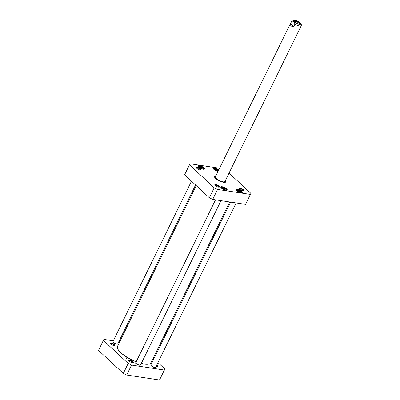 <?xml version="1.0" encoding="UTF-8"?>
<svg xmlns="http://www.w3.org/2000/svg" width="400" height="400" viewBox="0 0 400 400"><rect width="100%" height="100%" fill="white"/><g stroke="black" fill="none" stroke-linecap="round" stroke-linejoin="round"><path stroke-width="0.6" d="M229.695 201.975L150.93 362.755A18.62 5.745 -153.9 0 1 149.205 363.985A18.62 5.745 -153.9 0 1 141.32 363.385M136.215 361.715A18.62 5.745 -153.9 0 1 117.565 348.485A18.62 5.745 -153.9 0 1 117.48 346.37L196.245 185.595M117.61 348.59A18.445 5.69 26.1 0 0 117.65 348.695A18.445 5.69 26.1 0 0 136.165 361.815M141.275 363.475A18.445 5.69 26.1 0 0 148.99 364.045A18.445 5.69 26.1 0 0 149.095 364.015M103.67 339.79L98.79 349.755A33.92 10.46 26.1 0 0 98.555 350.41L123.305 373.4A33.92 10.46 26.1 0 0 126.675 375.04L159.48 380A33.92 10.46 26.1 0 0 159.71 379.6L164.59 369.635A33.92 10.46 -153.9 0 1 164.36 370.04L131.555 365.075A33.92 10.46 -153.9 0 1 128.185 363.44L103.435 340.445A33.92 10.46 -153.9 0 1 103.67 339.79A33.92 10.46 -153.9 0 1 103.905 339.39L113.28 340.81M157.94 362.585L164.83 368.98A33.92 10.46 -153.9 0 1 164.59 369.635M153.18 358.16L153.87 358.8M118.795 341.64L119.73 341.785M156.15 366.24A2.625 0.81 26.1 0 0 157.675 366.45A2.625 0.81 26.1 0 0 157.465 365.41A2.625 0.81 26.1 0 0 156.805 364.9M114.6 344.59A2.625 0.81 26.1 0 0 111.74 343.075A2.625 0.81 26.1 0 0 110.355 343.45A2.625 0.81 26.1 0 0 112.345 345.03A2.625 0.81 26.1 0 0 114.815 345.63A2.625 0.81 26.1 0 0 114.6 344.59M133.035 361.715A2.625 0.81 26.1 0 0 130.175 360.2A2.625 0.81 26.1 0 0 128.79 360.57A2.625 0.81 26.1 0 0 130.775 362.155A2.625 0.81 26.1 0 0 133.245 362.755A2.625 0.81 26.1 0 0 133.035 361.715M128.98 360.875A2.18 0.67 -153.9 0 1 128.99 360.85A2.18 0.67 -153.9 0 1 130.46 360.88A2.18 0.67 -153.9 0 1 132.53 362.045A2.18 0.67 -153.9 0 1 132.905 362.765A2.18 0.67 -153.9 0 1 132.89 362.79M156.555 365.415A2.18 0.67 -153.9 0 1 156.96 365.74A2.18 0.67 -153.9 0 1 157.335 366.46A2.18 0.67 -153.9 0 1 157.32 366.49M110.545 343.75A2.18 0.67 -153.9 0 1 110.555 343.725A2.18 0.67 -153.9 0 1 112.03 343.755A2.18 0.67 -153.9 0 1 114.095 344.92A2.18 0.67 -153.9 0 1 114.47 345.64A2.18 0.67 -153.9 0 1 114.455 345.67M103.435 340.445L98.555 350.41M164.36 370.04L159.48 380M131.555 365.075L126.675 375.04M128.185 363.44L123.305 373.4M150.95 365.31A2.485 0.765 26.1 0 0 150.98 365.41A2.485 0.765 26.1 0 0 152.86 366.905A2.485 0.765 26.1 0 0 155.195 367.475A2.485 0.765 26.1 0 0 155.295 367.44M236.145 202.95L155.66 367.24A2.66 0.82 -153.9 0 1 155.415 367.415A2.66 0.82 -153.9 0 1 152.91 366.805A2.66 0.82 -153.9 0 1 150.895 365.2A2.66 0.82 -153.9 0 1 150.88 364.9L230.63 202.115M113.04 341.845A2.485 0.765 26.1 0 0 113.07 341.945A2.485 0.765 26.1 0 0 114.95 343.44A2.485 0.765 26.1 0 0 117.29 344.01A2.485 0.765 26.1 0 0 117.385 343.975M195.555 184.955L117.75 343.775A2.66 0.82 -153.9 0 1 117.505 343.95A2.66 0.82 -153.9 0 1 115 343.34A2.66 0.82 -153.9 0 1 112.985 341.735A2.66 0.82 -153.9 0 1 112.975 341.43L191.485 181.175M135.84 363.025A2.485 0.765 26.1 0 0 135.87 363.125A2.485 0.765 26.1 0 0 137.75 364.62A2.485 0.765 26.1 0 0 140.09 365.19A2.485 0.765 26.1 0 0 140.185 365.155M221.035 200.665L140.55 364.955A2.66 0.82 -153.9 0 1 140.305 365.13A2.66 0.82 -153.9 0 1 137.8 364.52A2.66 0.82 -153.9 0 1 135.785 362.915A2.66 0.82 -153.9 0 1 135.775 362.61L215.52 199.83M216.685 169.77L217.525 170.55L216.985 170.795L214.76 169.475L215.3 169.23L216.685 169.77L216.31 170.535M239.485 190.95L240.325 191.73L239.78 191.975L237.555 190.655L238.1 190.41L239.485 190.95L239.11 191.715M224.375 188.665L225.215 189.445L224.675 189.69L222.45 188.37L222.995 188.125L224.375 188.665L224 189.43M201.58 167.485L202.42 168.265L201.875 168.51L199.65 167.19L200.195 166.945L201.58 167.485L201.205 168.25M229.045 173.07L250.87 193.35A33.92 10.46 -153.9 0 1 250.635 194.005A33.92 10.46 -153.9 0 1 250.4 194.405L217.595 189.445A33.92 10.46 -153.9 0 1 214.225 187.805L189.475 164.815A33.92 10.46 -153.9 0 1 189.715 164.16A33.92 10.46 -153.9 0 1 189.945 163.755L219.56 168.235M215.27 185.51A2.625 0.81 26.1 0 0 219.29 187.125A2.625 0.81 26.1 0 0 217.53 185.07A2.625 0.81 26.1 0 0 214.83 184.94A2.625 0.81 26.1 0 0 215.27 185.51M236.525 190.42A3.59 1.11 26.1 0 0 242.02 192.63A3.59 1.11 26.1 0 0 239.615 189.82A3.59 1.11 26.1 0 0 235.92 189.64A3.59 1.11 26.1 0 0 236.525 190.42M218.76 169.875A3.59 1.11 26.1 0 0 214.895 167.915A3.59 1.11 26.1 0 0 213.12 168.46A3.59 1.11 26.1 0 0 213.725 169.24A3.59 1.11 26.1 0 0 218.01 171.41M215.865 175.785A6.34 1.955 26.1 0 0 214.51 177.01A6.34 1.955 26.1 0 0 219.315 180.84A6.34 1.955 26.1 0 0 225.28 182.29A6.34 1.955 26.1 0 0 225.42 180.465M198.615 166.955A3.59 1.11 26.1 0 0 204.11 169.165A3.59 1.11 26.1 0 0 201.705 166.355A3.59 1.11 26.1 0 0 198.01 166.175A3.59 1.11 26.1 0 0 198.615 166.955M221.415 188.135A3.59 1.11 26.1 0 0 226.91 190.345A3.59 1.11 26.1 0 0 224.505 187.535A3.59 1.11 26.1 0 0 220.81 187.355A3.59 1.11 26.1 0 0 221.415 188.135M196.84 168.385A2.625 0.81 26.1 0 0 200.855 170A2.625 0.81 26.1 0 0 199.095 167.945A2.625 0.81 26.1 0 0 196.395 167.815A2.625 0.81 26.1 0 0 196.84 168.385M239.705 189.205A2.625 0.81 26.1 0 0 243.72 190.82A2.625 0.81 26.1 0 0 241.96 188.765A2.625 0.81 26.1 0 0 239.26 188.635A2.625 0.81 26.1 0 0 239.705 189.205M189.715 164.16L184.835 174.12A33.92 10.46 26.1 0 0 184.595 174.775L209.345 197.765A33.92 10.46 26.1 0 0 212.715 199.405L245.52 204.365A33.92 10.46 26.1 0 0 245.755 203.965L250.635 194.005M237.85 190.93L238.1 190.41M215.05 169.75L215.3 169.23M199.94 167.46L200.195 166.945M222.74 188.64L222.995 188.125M196.585 168.12A2.18 0.67 -153.9 0 1 196.6 168.09A2.18 0.67 -153.9 0 1 198.85 168.445A2.18 0.67 -153.9 0 1 200.515 170.01A2.18 0.67 -153.9 0 1 200.5 170.035M239.45 188.94A2.18 0.67 -153.9 0 1 239.46 188.91A2.18 0.67 -153.9 0 1 241.715 189.265A2.18 0.67 -153.9 0 1 243.38 190.83A2.18 0.67 -153.9 0 1 243.365 190.855M215.02 185.245A2.18 0.67 -153.9 0 1 215.03 185.215A2.18 0.67 -153.9 0 1 217.285 185.57A2.18 0.67 -153.9 0 1 218.945 187.135A2.18 0.67 -153.9 0 1 218.93 187.16M236 189.81A3.325 1.025 -153.9 0 1 236.03 189.58A3.325 1.025 -153.9 0 1 239.465 190.12A3.325 1.025 -153.9 0 1 242 192.505A3.325 1.025 -153.9 0 1 241.835 192.67M220.895 187.525A3.325 1.025 -153.9 0 1 220.92 187.295A3.325 1.025 -153.9 0 1 224.36 187.835A3.325 1.025 -153.9 0 1 226.895 190.22A3.325 1.025 -153.9 0 1 226.73 190.38M213.205 168.63A3.325 1.025 -153.9 0 1 213.23 168.4A3.325 1.025 -153.9 0 1 215.45 168.435A3.325 1.025 -153.9 0 1 218.6 170.2M198.095 166.345A3.325 1.025 -153.9 0 1 198.12 166.115A3.325 1.025 -153.9 0 1 201.56 166.655A3.325 1.025 -153.9 0 1 204.095 169.04A3.325 1.025 -153.9 0 1 203.93 169.2M225.24 180.84A6.075 1.875 -153.9 0 1 225.515 181.98A6.075 1.875 -153.9 0 1 225.105 182.33M214.585 177.175A6.075 1.875 -153.9 0 1 214.605 176.635A6.075 1.875 -153.9 0 1 215.68 176.155M225.215 182.28A6.075 1.875 26.1 0 0 225.14 182.025M212.715 199.405L217.595 189.445M209.345 197.765L214.225 187.805M245.52 204.365L250.4 194.405M184.595 174.775L189.475 164.815M215.62 176.28A5.635 1.74 26.1 0 0 215.165 176.535A5.635 1.74 26.1 0 0 216.065 178.515A5.635 1.74 26.1 0 0 221.605 181.6A5.635 1.74 26.1 0 0 225.25 181.475A5.635 1.74 26.1 0 0 225.175 180.96M215.45 176.665A5.32 1.64 26.1 0 0 216.295 178.535A5.32 1.64 26.1 0 0 221.53 181.45A5.32 1.64 26.1 0 0 224.975 181.335M294.905 24.265L293.715 26.69C291.305 26.565 290.23 25.57 290.5 23.7L291.685 21.275C293.45 20.865 294.525 21.86 294.905 24.265A5.32 1.64 -153.9 0 0 301.29 25.6L301.27 24.115L298.985 21.93M293.715 26.69L290.5 23.7M294.075 21.535A2.945 0.91 -153.9 0 1 294.085 21.505A2.945 0.91 -153.9 0 1 297.135 21.985A2.945 0.91 -153.9 0 1 299.38 24.1A2.945 0.91 -153.9 0 1 299.365 24.125M298.945 24.085A3.57 1.1 26.1 0 0 299.865 24.08A3.57 1.1 26.1 0 0 297.475 21.285A3.57 1.1 26.1 0 0 293.805 21.11A3.57 1.1 26.1 0 0 298.945 24.085M213.78 169.29A2.75 0.85 -153.9 0 1 214.97 168.68A2.75 0.85 -153.9 0 1 218.135 170.315A2.75 0.85 -153.9 0 1 218.405 170.6M236.58 190.47A2.75 0.85 -153.9 0 1 237.77 189.86A2.75 0.85 -153.9 0 1 240.935 191.495A2.75 0.85 -153.9 0 1 240.96 192.615M221.47 188.185A2.75 0.85 -153.9 0 1 222.66 187.575A2.75 0.85 -153.9 0 1 225.825 189.21A2.75 0.85 -153.9 0 1 225.85 190.33M198.67 167.005A2.75 0.85 -153.9 0 1 199.865 166.395A2.75 0.85 -153.9 0 1 203.025 168.03A2.75 0.85 -153.9 0 1 203.05 169.15M291.685 21.275A5.32 1.64 -153.9 0 1 291.73 20.915L215.375 176.78M294.715 20.155A4.17 1.285 -153.9 0 1 300.75 23.73A4.17 1.285 -153.9 0 1 295.515 22.935A4.17 1.285 -153.9 0 1 294.715 20.155M135.545 363.925L135.9 363.195M125.99 359.245L126.955 357.265M241.58 192.86C241.85 192.73 241.665 192.29 241.03 191.54C238.835 190.105 237.365 189.505 236.62 189.735L236.005 190.13M218.425 170.555L218.23 170.355C216.035 168.925 214.565 168.325 213.82 168.555L213.205 168.95M203.675 169.395C203.945 169.265 203.76 168.82 203.12 168.07C200.925 166.64 199.46 166.04 198.71 166.27L198.1 166.665M226.47 190.575C226.745 190.445 226.56 190.005 225.92 189.25C223.725 187.82 222.255 187.22 221.51 187.45L220.895 187.845M215.165 176.535L214.595 177.2M225.25 181.475L225.08 182.335M301.29 25.6L224.935 181.46M299.565 22.255C297.27 20.815 295.55 20.065 294.405 20C293.11 19.78 292.22 20.085 291.73 20.915"/></g></svg>

